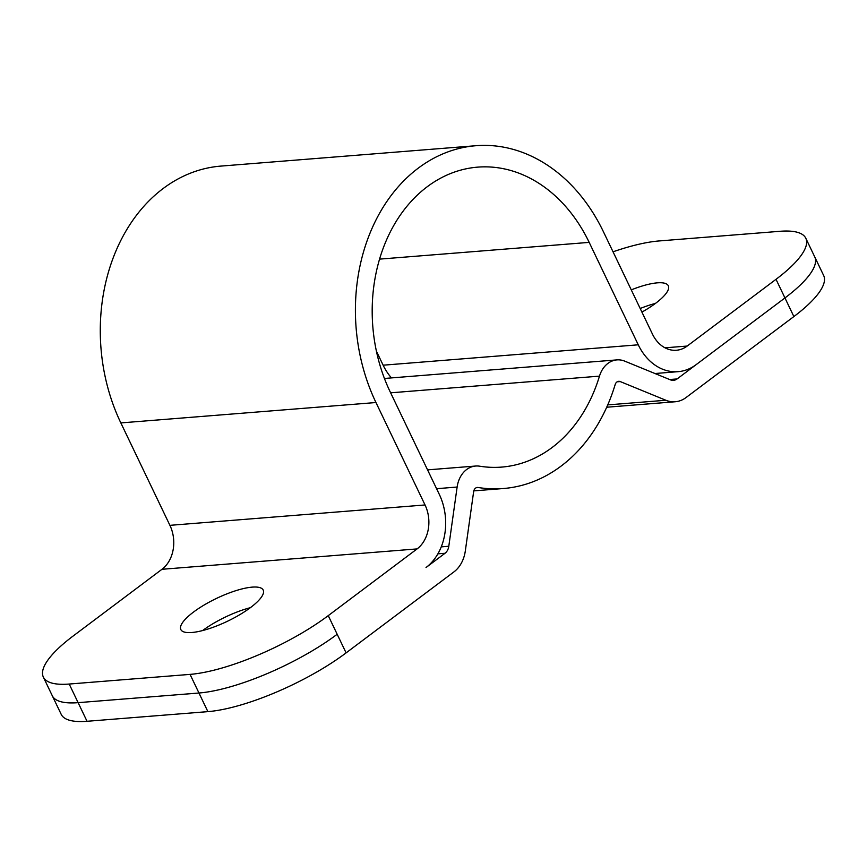 <?xml version="1.0" encoding="UTF-8"?>
<svg xmlns="http://www.w3.org/2000/svg" width="867" height="867" viewBox="0 0 867 867"><rect width="100%" height="100%" fill="white"/><g stroke="black" fill="none" stroke-linecap="round" stroke-linejoin="round"><path stroke-width="1.3" d="M616.86 382.011A5.375 4.183 -94.6 0 1 618.659 381.317A5.375 4.183 -94.6 0 1 620.219 381.567L665.856 400.251A32.242 25.121 85.4 0 0 675.22 401.757A32.242 25.121 85.4 0 0 686.035 397.552L793.869 316.563L784.949 297.945L677.116 378.933A10.751 8.377 -94.6 0 1 673.507 380.331A10.751 8.377 -94.6 0 1 670.386 379.833L624.749 361.149A26.866 20.938 85.4 0 0 616.946 359.892A26.866 20.938 85.4 0 0 607.93 363.392A26.866 20.938 85.4 0 0 599.476 376.137A150.457 117.24 -94.6 0 1 501.657 467.096A150.457 117.24 -94.6 0 1 479.581 466.186A26.866 20.938 85.4 0 0 475.636 466.034A26.866 20.938 85.4 0 0 466.619 469.535A26.866 20.938 85.4 0 0 457.126 487.048L448.803 546.264A10.751 8.377 -94.6 0 1 445.009 553.276L426.022 567.527A53.732 41.876 85.4 0 0 439.255 494.277L390.172 391.851A150.457 117.24 -94.6 0 1 427.214 186.752A150.457 117.24 -94.6 0 1 477.695 167.136A150.457 117.24 -94.6 0 1 589.181 242.381L638.264 344.806A53.732 41.876 85.4 0 0 678.07 371.672A53.732 41.876 85.4 0 0 696.103 364.671L784.949 297.945A107.465 29.803 -25.6 0 0 814.731 256.87A107.465 29.803 154.4 0 1 784.949 297.945L776.019 279.315L687.184 346.052A32.242 25.121 -94.6 0 1 676.368 350.257A32.242 25.121 -94.6 0 1 652.472 334.131L603.399 231.695A171.948 133.995 85.4 0 0 475.983 145.71A171.948 133.995 85.4 0 0 418.295 168.122A171.948 133.995 85.4 0 0 375.964 402.526L425.036 504.962A32.242 25.121 -94.6 0 1 417.092 548.909L328.257 615.635L337.176 634.265A107.465 29.803 154.4 0 1 198.966 693.015L78.117 702.66A107.465 29.803 154.4 0 1 52.269 695.713A107.465 29.803 -25.6 0 0 78.117 702.66L87.036 721.29A107.465 29.803 154.4 0 1 61.199 714.343L43.35 677.094A107.465 29.803 -25.6 0 0 69.197 684.041L78.117 702.66L198.966 693.015A107.465 29.803 -25.6 0 0 337.176 634.265L346.096 652.884L453.929 571.895A32.242 25.121 85.4 0 0 465.33 550.87L473.642 491.654A5.375 4.183 -94.6 0 1 475.55 488.154A5.375 4.183 -94.6 0 1 477.349 487.46A5.375 4.183 -94.6 0 1 478.14 487.492A171.948 133.995 85.4 0 0 503.369 488.522A171.948 133.995 85.4 0 0 615.169 384.569A5.375 4.183 -94.6 0 1 616.86 382.011M655.463 303.407A45.669 12.669 -25.6 0 0 640.193 308.5A45.669 12.669 -25.6 0 1 655.463 303.407M250.335 607.691A45.669 12.669 -25.6 0 0 202.618 630.558A45.669 12.669 -25.6 0 1 250.335 607.691M346.096 652.884A107.465 29.803 154.4 0 1 207.885 711.634L87.036 721.29M776.019 279.315A107.465 29.803 -25.6 0 0 805.801 238.252L823.65 275.489A107.465 29.803 154.4 0 1 793.869 316.563M641.927 312.109A45.669 12.669 -25.6 0 0 655.669 303.244A45.669 12.669 -25.6 0 0 668.327 285.796A45.669 12.669 -25.6 0 0 631.274 289.881M193.482 612.091A45.669 12.669 -25.6 0 0 180.824 629.55A45.669 12.669 -25.6 0 0 208.123 628.976A45.669 12.669 -25.6 0 0 250.552 607.539A45.669 12.669 -25.6 0 0 263.21 590.08A45.669 12.669 -25.6 0 0 235.911 590.655A45.669 12.669 -25.6 0 0 193.482 612.091M475.983 145.71L220.857 166.096A171.948 133.995 85.4 0 0 163.169 188.507A171.948 133.995 85.4 0 0 120.838 422.912L169.91 525.337A32.242 25.121 -94.6 0 1 161.977 569.294L73.131 636.02A107.465 29.803 -25.6 0 0 43.35 677.094M376.397 351.124L383.138 365.191A53.732 41.876 85.4 0 0 391.45 377.904M805.801 238.252A107.465 29.803 -25.6 0 0 779.964 231.294L659.115 240.95A107.465 29.803 -25.6 0 0 613.034 251.809M207.885 711.634L190.046 674.385L69.197 684.041M190.046 674.385A107.465 29.803 -25.6 0 0 328.257 615.635M620.219 381.567L617.163 381.816M478.14 487.492L476.579 487.612M457.126 487.048L436.567 488.695M599.476 376.137L390.638 392.816M677.116 378.933L669.649 379.529M448.803 546.264L441.249 546.871M445.009 553.276L437.878 553.84M665.856 400.251L607.734 404.9M589.181 242.381L379.573 259.125M375.964 402.526L120.838 422.912M638.264 344.806L383.138 365.191M687.184 346.052L665.022 347.819M425.036 504.962L169.91 525.337M417.092 548.909L161.977 569.294M616.946 359.892L384.439 378.467M475.636 466.034L427.55 469.871M503.369 488.522L473.805 490.885M675.22 401.757L606.694 407.23M678.07 371.672L654.975 373.525"/></g></svg>
